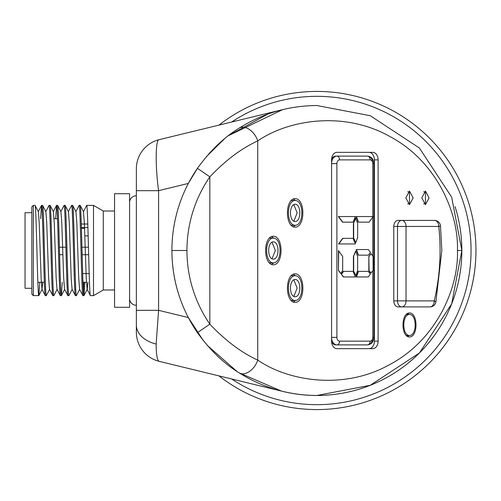 <?xml version="1.0" encoding="UTF-8"?>
<svg xmlns="http://www.w3.org/2000/svg" width="501" height="501" viewBox="0 0 501 501"><rect width="100%" height="100%" fill="white"/><g stroke="black" fill="none" stroke-linecap="round" stroke-linejoin="round"><path stroke-width="0.75" d="M82.69 273.571L89.191 273.571M84.832 235.902L88.151 235.902M81.425 228.381L84.563 228.381M59.588 254.733L62.857 254.733M82.151 254.733L88.652 254.733M59.394 247.212L65.894 247.212M81.957 247.212L88.458 247.212M81.287 224.028L87.788 224.028M86.435 282.276L82.978 282.276M44.351 282.276L37.851 282.276M57.521 218.724L54.064 218.724M114.554 211.015L103.269 211.015L93.499 205.372L86.667 205.372C87.919 202.586 89.172 298.414 90.424 295.628L87.105 289.284L86.235 277.974L84.356 223.026L83.479 211.716L80.216 205.429L79.145 205.372C80.398 202.586 81.65 298.414 82.903 295.628L79.584 289.284L78.713 277.974L76.835 223.026L75.958 211.716L72.695 205.429L71.624 205.372C72.877 202.586 74.129 298.414 75.382 295.628L72.063 289.284L71.192 277.974L69.313 223.026L68.437 211.716L65.174 205.429L64.103 205.372C65.355 202.586 66.608 298.414 67.86 295.628L64.541 289.284L63.671 277.974L61.792 223.026L60.915 211.716L57.653 205.429L56.582 205.372C57.834 202.586 59.087 298.414 60.339 295.628L57.02 289.284L56.15 277.974L54.271 223.026L53.394 211.716L50.131 205.429L49.06 205.372C50.313 202.586 51.565 298.414 52.818 295.628L49.499 289.284L48.628 277.974L46.75 223.026L45.873 211.716L42.61 205.429L41.539 205.372C42.792 202.586 44.044 298.414 45.297 295.628L41.978 289.284L42.785 282.276M114.554 289.985L103.269 289.985L103.269 211.015M103.269 289.985L93.499 295.628L93.499 205.372M31.82 212.706L25.05 212.706L25.05 288.294L31.82 288.294M129.596 307.288L129.596 193.712L114.554 193.712L114.554 307.288L129.596 307.288M136.366 195.766L136.366 305.266M239.027 128.206A15.043 9.701 57.5 0 1 257.746 140.894L257.746 360.113C288.419 381.242 344.03 390.448 390.028 364.402C436.697 339.584 458.797 287.724 457.438 250.506C458.797 213.282 436.697 161.422 390.028 136.604C344.03 110.558 288.419 119.764 257.746 140.894C241.463 148.352 225.5 160.333 209.844 176.847A129.928 129.928 0 0 0 209.844 324.166C225.613 340.761 241.582 352.742 257.746 360.113A15.043 9.701 122.5 0 1 239.027 372.8C223.822 363.463 209.957 350.093 197.45 332.689L209.844 324.166L209.844 176.847L197.45 168.317C209.875 150.995 223.734 137.625 239.027 128.206C262.825 113.264 288.776 105.705 316.876 105.529L370.239 115.712L419.387 147.995L451.67 197.143L461.847 250.506L451.67 303.869L419.387 353.017L370.239 385.3L316.876 395.477C288.776 395.302 262.825 387.743 239.027 372.8L281.549 391.106L159.262 361.365A29.985 29.985 0 0 1 136.366 332.232L136.366 168.768L136.366 190.668L158.592 190.668L158.592 310.332L156.149 344.055C156.193 354.846 157.233 360.614 159.262 361.365M171.924 248.033L171.906 250.5C171.993 274.179 177.473 296.536 188.351 317.571L158.592 310.332L136.366 310.332L136.366 325.105A29.985 20.153 180 0 0 156.149 344.055M231.619 378.963A154.183 154.183 0 0 0 471.053 250.5A154.183 154.183 0 0 0 231.619 122.037M218.987 125.106A159.074 159.074 0 0 1 475.95 250.5A159.074 159.074 0 0 1 218.987 375.888M281.036 390.98A144.971 144.971 0 0 0 455.04 206.6A144.971 144.971 0 0 1 281.549 391.106M136.285 195.766A6.688 6.688 0 0 0 129.596 202.417M136.285 305.266A6.688 6.688 0 0 1 129.596 298.621M279.082 110.546L282.614 109.638L228.318 135.721M224.536 138.746L206.349 156.688M197.45 168.317A144.971 144.971 0 0 0 171.906 250.5L186.942 250.506L171.906 250.5A144.971 144.971 0 0 0 197.45 332.689A144.971 144.971 0 0 1 171.906 250.506L171.906 250.5A144.971 144.971 0 0 1 197.45 168.317L188.351 183.429L158.592 190.668C155.135 165.631 155.492 138.451 159.262 139.635L282.614 109.638M38.796 295.628C37.544 298.414 36.285 202.586 35.032 205.372L33.323 205.372L33.323 295.628L38.853 295.571L39.742 282.276M41.978 289.284L41.107 277.974L39.228 223.026L38.352 211.716L35.032 205.372M93.499 295.628L90.424 295.628M84.869 282.276L83.924 295.628C82.671 298.414 81.412 202.586 80.16 205.372M83.924 295.628L82.903 295.628M79.715 289.284L76.403 295.628C75.15 298.414 73.891 202.586 72.639 205.372M76.403 295.628L75.382 295.628M72.194 289.284L68.881 295.628C67.629 298.414 66.37 202.586 65.117 205.372M68.881 295.628L67.86 295.628M62.306 282.276L61.36 295.628C60.107 298.414 58.849 202.586 57.596 205.372M61.36 295.628L60.339 295.628M57.152 289.284L53.839 295.628C52.586 298.414 51.327 202.586 50.075 205.372M53.839 295.628L52.818 295.628M49.63 289.284L46.317 295.628C45.065 298.414 43.806 202.586 42.554 205.372M46.317 295.628L45.297 295.628M83.41 291.62L83.849 282.276M83.479 211.716L86.667 205.372M75.826 211.716L79.145 205.372M68.305 211.716L71.624 205.372M60.784 211.716L64.103 205.372M55.636 218.724L56.582 205.372M45.741 211.716L49.06 205.372M40.594 218.724L41.539 205.372M33.323 295.628L31.82 294.125L31.82 206.875L33.323 205.372M188.351 317.571L203.368 340.693M207.195 345.308L236.992 371.479M409.486 191.088L405.835 197.857L409.486 204.627L413.143 197.857L409.486 191.088M425.443 191.088L421.792 197.857L425.443 204.627L429.094 197.857L425.443 191.088M295.145 273.822C284.875 273.822 284.856 302.404 295.145 302.404C305.416 302.404 305.435 273.822 295.145 273.822M273.339 236.215C263.069 236.215 263.05 264.797 273.339 264.797C283.61 264.797 283.629 236.215 273.339 236.215M295.145 227.191L295.145 227.191C305.416 227.191 305.435 198.609 295.145 198.609L295.145 198.609C284.875 198.609 284.856 227.191 295.145 227.191L295.145 227.191M409.486 312.931C400.838 312.931 400.825 336.998 409.486 336.998C418.141 336.998 418.153 312.931 409.486 312.931M369.068 348.658A7.528 5.323 90 0 0 374.391 341.131L378.111 341.131L378.111 159.882L374.391 159.882A7.528 5.323 90 0 0 369.068 152.354M378.111 341.131A7.528 5.323 -90 0 1 372.788 348.658L336.897 348.658A7.528 5.323 -90 0 1 331.574 341.131L331.574 159.882A7.528 5.323 -90 0 1 336.897 152.354L372.788 152.354A7.528 5.323 -90 0 1 378.111 159.882M438.807 226.427A163.965 115.938 -90 0 1 440.066 250.5A157.94 111.685 90 0 0 438.763 226.439A6.025 0.651 173.8 0 0 440.492 225.782L441.832 250.5L435.832 302.285A6.025 1.359 -166.6 0 0 434.229 300.888A6.025 4.258 -90 0 1 429.971 306.906L398.057 306.906A6.025 4.258 -90 0 1 393.799 300.888L397.518 300.888L397.518 226.439L393.799 226.439L393.799 300.888M393.799 226.439A6.025 4.258 -90 0 1 398.057 220.415L434.505 220.415A6.025 4.258 -90 0 1 438.763 226.439L406.035 226.439L406.035 300.888L434.229 300.888A157.94 111.685 90 0 0 440.066 250.5M189.04 182.132L193.705 174.041M209.224 153.406L216.495 145.904M228.494 135.589L267.96 114.034M268.336 113.902L274.855 111.754M275.725 111.498L278.305 110.759M136.366 168.768A29.985 29.985 0 0 1 159.262 139.635M374.391 341.131L374.391 159.882M335.833 344.895L336.897 344.895L335.833 344.895A7.528 5.323 -90 0 1 331.606 341.939M331.606 159.067A7.528 5.323 -90 0 1 335.833 156.112L367.465 156.112A7.528 5.323 -90 0 1 372.788 163.639A3.764 2.662 90 0 0 370.126 159.875L339.559 159.875A3.764 2.662 90 0 0 336.897 163.639L336.897 337.367A3.764 2.662 90 0 0 339.559 341.131L370.126 341.131A3.764 2.662 90 0 0 372.788 337.367L372.788 270.903M370.126 341.131A3.764 2.662 -90 0 1 367.465 344.895C371.473 344.375 373.614 341.864 373.89 337.367L372.788 337.367A7.528 5.323 -90 0 1 367.465 344.895L336.897 344.895A7.528 5.323 -90 0 1 331.574 337.593M370.759 273.126L368.83 270.565L368.83 256.506L371.028 253.544L373.057 256.506L373.057 270.565L370.759 273.126M358.253 222.156L356.192 216.551L373.164 216.551L369.049 222.156L358.253 222.156M353.412 223.496L355.672 218.048L357.645 223.496L357.645 237.555L355.823 242.609L353.412 237.555L353.412 223.496L355.935 218.048M338.544 243.949L342.64 238.344L353.036 238.344L355.416 243.949L338.544 243.949M342.471 222.156L338.332 216.551L355.416 216.551L353.005 222.156L342.471 222.156M356.192 276.959L358.24 271.354L368.254 271.354L370.295 274.153L368.254 276.959L356.192 276.959M343.348 276.959L341.306 274.153L343.348 271.354L353.036 271.354L355.416 276.959L343.348 276.959M353.412 256.506L355.672 251.057L357.645 256.506L357.645 270.565L355.823 275.613L353.412 270.565L353.412 256.506L355.935 251.057M358.259 255.159L356.192 249.554L368.348 249.554L370.414 252.36L368.348 255.159L358.259 255.159M338.444 270.565L338.444 250.588L342.671 256.506L342.671 270.565L340.736 273.521L338.444 270.565L338.707 250.588M409.486 314.434C401.921 314.434 401.908 335.495 409.486 335.495C417.057 335.495 417.07 314.434 409.486 314.434L406.142 314.434M406.136 335.495L409.486 335.495M407.626 336.584L409.117 335.495M409.123 314.434L407.626 313.344M293.285 226.847L295.502 225.293M295.509 200.5L293.285 198.947M291.062 200.5L295.145 200.488C304.082 200.488 304.063 225.306 295.145 225.306C286.209 225.306 286.228 200.488 295.145 200.488M291.062 225.293L295.145 225.306M293.811 221.254L297.149 212.9L293.818 204.54M295.145 221.548C301.358 221.548 301.377 204.251 295.145 204.251C288.933 204.251 288.914 221.548 295.145 221.548M269.256 262.9L273.339 262.912C264.403 262.912 264.422 238.094 273.339 238.094C282.276 238.094 282.257 262.912 273.339 262.912M269.256 238.107L273.339 238.094M271.479 264.453L273.696 262.9M273.703 238.107L271.479 236.553M272.012 258.86L275.35 250.506L272.012 242.146M273.339 259.155L273.339 259.155C279.552 259.155 279.571 241.858 273.339 241.858L273.339 241.858C267.127 241.858 267.108 259.155 273.339 259.155L273.339 259.155M291.062 300.506L295.145 300.519C286.209 300.519 286.228 275.7 295.145 275.7C304.082 275.7 304.063 300.519 295.145 300.519M291.062 275.713L295.145 275.7M293.285 302.059L295.502 300.506M295.509 275.713L293.285 274.16M293.811 296.467L297.149 288.113L293.818 279.752M295.145 279.464C288.933 279.464 288.914 296.761 295.145 296.761C301.358 296.761 301.377 279.464 295.145 279.464M425.443 191.839L425.443 203.869L425.443 191.839L423.658 191.839M423.652 203.869L425.443 203.869M409.486 191.839L409.486 203.869L409.486 191.839L407.701 191.839M407.695 203.869L409.486 203.869M340.736 273.521L338.707 270.565M358.522 255.159L356.462 249.554M355.823 275.613L353.412 270.565M353.681 270.565L353.681 256.506M343.611 276.959L341.306 274.153M341.569 274.153L343.611 271.354M356.462 276.959L358.503 271.354M371.028 273.126L369.093 270.565L368.83 256.506M369.093 256.506L371.028 253.544M342.74 222.156L338.595 216.551M338.808 243.949L342.903 238.344M355.823 242.609L353.412 237.555M353.681 237.555L353.681 223.496M358.516 222.156L356.462 216.551M83.98 295.571L87.237 289.284L87.913 282.276M461.847 250.506L457.438 250.506M434.43 300.988A163.965 115.938 -90 0 1 434.01 302.811M397.518 226.439A6.025 4.258 -90 0 1 401.777 220.415A6.025 4.258 -90 0 1 406.035 226.439L397.518 226.439M401.777 306.906A6.025 4.258 -90 0 1 397.518 300.888L406.035 300.888A6.025 4.258 -90 0 1 401.777 306.906M372.788 216.551L372.788 163.639L373.89 163.639C373.614 159.143 371.473 156.638 367.465 156.112A3.764 2.662 -90 0 1 370.126 159.875M372.788 256.117L372.788 217.058M331.574 163.414A7.528 5.323 -90 0 1 336.897 156.112A3.764 2.662 -90 0 1 339.559 159.875M336.897 344.895A3.764 2.662 -90 0 0 339.559 341.131M331.574 337.367L336.897 337.367M331.574 163.639L336.897 163.639M81.4 227.504L87.9 227.504M440.492 225.782A6.025 6.025 0 0 0 434.505 220.415M429.971 306.906A6.025 6.025 0 0 0 435.832 302.285M373.89 337.367L373.89 163.639M38.22 211.716L41.483 205.429M53.263 211.716L56.525 205.429M42.109 289.284L38.853 295.571M64.673 289.284L61.416 295.571"/></g></svg>
